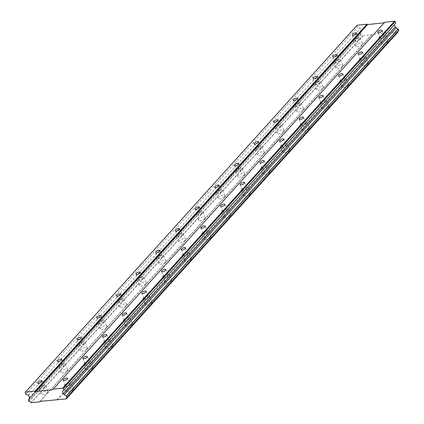 <?xml version="1.0" encoding="UTF-8"?>
<svg xmlns="http://www.w3.org/2000/svg" width="424" height="424" viewBox="0 0 424 424"><rect width="100%" height="100%" fill="white"/><g stroke="black" fill="none" stroke-linecap="round" stroke-linejoin="round"><path stroke-width="0.32" stroke-dasharray="2.12 1.59" d="M47.499 392.449A3.684 1.383 156.8 0 1 43.905 394.453A3.684 1.383 156.8 0 1 41.144 394.219A3.684 1.383 156.8 0 1 41.563 393.085A3.684 1.383 156.8 0 1 45.156 391.082A3.684 1.383 156.8 0 1 47.917 391.315A3.684 1.383 156.8 0 1 47.499 392.449M45.193 387.064A3.684 1.383 156.8 0 1 41.6 389.073A3.684 1.383 156.8 0 1 38.838 388.84A3.684 1.383 156.8 0 1 39.257 387.706A3.684 1.383 156.8 0 1 42.85 385.702A3.684 1.383 156.8 0 1 45.612 385.935A3.684 1.383 156.8 0 1 45.193 387.064M362.123 44.541A3.684 1.383 156.8 0 1 358.529 46.545A3.684 1.383 156.8 0 1 355.768 46.311A3.684 1.383 156.8 0 1 356.186 45.183A3.684 1.383 156.8 0 1 359.775 43.174A3.684 1.383 156.8 0 1 362.541 43.407A3.684 1.383 156.8 0 1 362.123 44.541M359.812 39.156A3.684 1.383 156.8 0 1 356.224 41.165A3.684 1.383 156.8 0 1 353.457 40.932A3.684 1.383 156.8 0 1 353.881 39.798A3.684 1.383 156.8 0 1 357.469 37.794A3.684 1.383 156.8 0 1 360.23 38.028A3.684 1.383 156.8 0 1 359.812 39.156M342.454 66.282A3.684 1.383 156.8 0 1 338.866 68.29A3.684 1.383 156.8 0 1 336.105 68.057A3.684 1.383 156.8 0 1 336.524 66.923A3.684 1.383 156.8 0 1 340.112 64.92A3.684 1.383 156.8 0 1 342.878 65.153A3.684 1.383 156.8 0 1 342.454 66.282M340.149 60.902A3.684 1.383 156.8 0 1 336.561 62.906A3.684 1.383 156.8 0 1 333.794 62.673A3.684 1.383 156.8 0 1 334.213 61.544A3.684 1.383 156.8 0 1 337.806 59.54A3.684 1.383 156.8 0 1 340.567 59.773A3.684 1.383 156.8 0 1 340.149 60.902M322.791 88.028A3.684 1.383 156.8 0 1 319.203 90.031A3.684 1.383 156.8 0 1 316.436 89.798A3.684 1.383 156.8 0 1 316.855 88.669A3.684 1.383 156.8 0 1 320.449 86.666A3.684 1.383 156.8 0 1 323.21 86.899A3.684 1.383 156.8 0 1 322.791 88.028M320.486 82.648A3.684 1.383 156.8 0 1 316.892 84.652A3.684 1.383 156.8 0 1 314.131 84.418A3.684 1.383 156.8 0 1 314.55 83.29A3.684 1.383 156.8 0 1 318.143 81.281A3.684 1.383 156.8 0 1 320.904 81.514A3.684 1.383 156.8 0 1 320.486 82.648M303.128 109.774A3.684 1.383 156.8 0 1 299.535 111.777A3.684 1.383 156.8 0 1 296.774 111.544A3.684 1.383 156.8 0 1 297.192 110.415A3.684 1.383 156.8 0 1 300.786 108.406A3.684 1.383 156.8 0 1 303.547 108.639A3.684 1.383 156.8 0 1 303.128 109.774M300.823 104.389A3.684 1.383 156.8 0 1 297.229 106.398A3.684 1.383 156.8 0 1 294.468 106.164A3.684 1.383 156.8 0 1 294.887 105.03A3.684 1.383 156.8 0 1 298.48 103.027A3.684 1.383 156.8 0 1 301.241 103.26A3.684 1.383 156.8 0 1 300.823 104.389M283.465 131.52A3.684 1.383 156.8 0 1 279.872 133.523A3.684 1.383 156.8 0 1 277.111 133.29A3.684 1.383 156.8 0 1 277.529 132.156A3.684 1.383 156.8 0 1 281.123 130.152A3.684 1.383 156.8 0 1 283.884 130.385A3.684 1.383 156.8 0 1 283.465 131.52M281.16 126.135A3.684 1.383 156.8 0 1 277.566 128.138A3.684 1.383 156.8 0 1 274.805 127.905A3.684 1.383 156.8 0 1 275.224 126.776A3.684 1.383 156.8 0 1 278.817 124.773A3.684 1.383 156.8 0 1 281.578 125.006A3.684 1.383 156.8 0 1 281.16 126.135M263.802 153.26A3.684 1.383 156.8 0 1 260.209 155.263A3.684 1.383 156.8 0 1 257.447 155.03A3.684 1.383 156.8 0 1 257.866 153.901A3.684 1.383 156.8 0 1 261.46 151.898A3.684 1.383 156.8 0 1 264.221 152.131A3.684 1.383 156.8 0 1 263.802 153.26M261.497 147.881A3.684 1.383 156.8 0 1 257.903 149.884A3.684 1.383 156.8 0 1 255.142 149.651A3.684 1.383 156.8 0 1 255.561 148.522A3.684 1.383 156.8 0 1 259.149 146.513A3.684 1.383 156.8 0 1 261.915 146.746A3.684 1.383 156.8 0 1 261.497 147.881M244.139 175.006A3.684 1.383 156.8 0 1 240.546 177.009A3.684 1.383 156.8 0 1 237.785 176.776A3.684 1.383 156.8 0 1 238.203 175.647A3.684 1.383 156.8 0 1 241.797 173.639A3.684 1.383 156.8 0 1 244.558 173.872A3.684 1.383 156.8 0 1 244.139 175.006M241.828 169.627A3.684 1.383 156.8 0 1 238.24 171.63A3.684 1.383 156.8 0 1 235.479 171.397A3.684 1.383 156.8 0 1 235.898 170.263A3.684 1.383 156.8 0 1 239.486 168.259A3.684 1.383 156.8 0 1 242.252 168.492A3.684 1.383 156.8 0 1 241.828 169.627M224.471 196.752A3.684 1.383 156.8 0 1 220.883 198.755A3.684 1.383 156.8 0 1 218.122 198.522A3.684 1.383 156.8 0 1 218.54 197.388A3.684 1.383 156.8 0 1 222.128 195.385A3.684 1.383 156.8 0 1 224.895 195.618A3.684 1.383 156.8 0 1 224.471 196.752M222.165 191.367A3.684 1.383 156.8 0 1 218.577 193.371A3.684 1.383 156.8 0 1 215.811 193.137A3.684 1.383 156.8 0 1 216.229 192.008A3.684 1.383 156.8 0 1 219.823 190.005A3.684 1.383 156.8 0 1 222.584 190.238A3.684 1.383 156.8 0 1 222.165 191.367M204.808 218.493A3.684 1.383 156.8 0 1 201.22 220.496A3.684 1.383 156.8 0 1 198.453 220.268A3.684 1.383 156.8 0 1 198.877 219.134A3.684 1.383 156.8 0 1 202.465 217.13A3.684 1.383 156.8 0 1 205.227 217.364A3.684 1.383 156.8 0 1 204.808 218.493M202.502 213.113A3.684 1.383 156.8 0 1 198.909 215.116A3.684 1.383 156.8 0 1 196.148 214.883A3.684 1.383 156.8 0 1 196.566 213.754A3.684 1.383 156.8 0 1 200.16 211.746A3.684 1.383 156.8 0 1 202.921 211.979A3.684 1.383 156.8 0 1 202.502 213.113M185.145 240.238A3.684 1.383 156.8 0 1 181.552 242.242A3.684 1.383 156.8 0 1 178.79 242.009A3.684 1.383 156.8 0 1 179.209 240.88A3.684 1.383 156.8 0 1 182.802 238.871A3.684 1.383 156.8 0 1 185.564 239.104A3.684 1.383 156.8 0 1 185.145 240.238M182.839 234.859A3.684 1.383 156.8 0 1 179.246 236.862A3.684 1.383 156.8 0 1 176.485 236.629A3.684 1.383 156.8 0 1 176.903 235.495A3.684 1.383 156.8 0 1 180.497 233.492A3.684 1.383 156.8 0 1 183.258 233.725A3.684 1.383 156.8 0 1 182.839 234.859M165.482 261.984A3.684 1.383 156.8 0 1 161.888 263.988A3.684 1.383 156.8 0 1 159.127 263.755A3.684 1.383 156.8 0 1 159.546 262.62A3.684 1.383 156.8 0 1 163.139 260.617A3.684 1.383 156.8 0 1 165.901 260.85A3.684 1.383 156.8 0 1 165.482 261.984M163.176 256.599A3.684 1.383 156.8 0 1 159.583 258.603A3.684 1.383 156.8 0 1 156.822 258.375A3.684 1.383 156.8 0 1 157.24 257.241A3.684 1.383 156.8 0 1 160.834 255.237A3.684 1.383 156.8 0 1 163.595 255.471A3.684 1.383 156.8 0 1 163.176 256.599M145.819 283.725A3.684 1.383 156.8 0 1 142.226 285.734A3.684 1.383 156.8 0 1 139.464 285.5A3.684 1.383 156.8 0 1 139.883 284.366A3.684 1.383 156.8 0 1 143.476 282.363A3.684 1.383 156.8 0 1 146.238 282.596A3.684 1.383 156.8 0 1 145.819 283.725M143.513 278.345A3.684 1.383 156.8 0 1 139.92 280.349A3.684 1.383 156.8 0 1 137.159 280.116A3.684 1.383 156.8 0 1 137.577 278.987A3.684 1.383 156.8 0 1 141.171 276.978A3.684 1.383 156.8 0 1 143.932 277.211A3.684 1.383 156.8 0 1 143.513 278.345M126.156 305.471A3.684 1.383 156.8 0 1 122.562 307.474A3.684 1.383 156.8 0 1 119.801 307.241A3.684 1.383 156.8 0 1 120.22 306.112A3.684 1.383 156.8 0 1 123.813 304.103A3.684 1.383 156.8 0 1 126.575 304.337A3.684 1.383 156.8 0 1 126.156 305.471M123.85 300.091A3.684 1.383 156.8 0 1 120.257 302.095A3.684 1.383 156.8 0 1 117.496 301.861A3.684 1.383 156.8 0 1 117.914 300.727A3.684 1.383 156.8 0 1 121.503 298.724A3.684 1.383 156.8 0 1 124.269 298.957A3.684 1.383 156.8 0 1 123.85 300.091M106.493 327.217A3.684 1.383 156.8 0 1 102.9 329.22A3.684 1.383 156.8 0 1 100.138 328.987A3.684 1.383 156.8 0 1 100.557 327.853A3.684 1.383 156.8 0 1 104.145 325.849A3.684 1.383 156.8 0 1 106.912 326.083A3.684 1.383 156.8 0 1 106.493 327.217M104.182 321.832A3.684 1.383 156.8 0 1 100.594 323.841A3.684 1.383 156.8 0 1 97.827 323.607A3.684 1.383 156.8 0 1 98.251 322.473A3.684 1.383 156.8 0 1 101.84 320.47A3.684 1.383 156.8 0 1 104.601 320.703A3.684 1.383 156.8 0 1 104.182 321.832M86.825 348.957A3.684 1.383 156.8 0 1 83.237 350.966A3.684 1.383 156.8 0 1 80.47 350.733A3.684 1.383 156.8 0 1 80.894 349.599A3.684 1.383 156.8 0 1 84.482 347.595A3.684 1.383 156.8 0 1 87.243 347.828A3.684 1.383 156.8 0 1 86.825 348.957M84.519 343.578A3.684 1.383 156.8 0 1 80.931 345.581A3.684 1.383 156.8 0 1 78.164 345.348A3.684 1.383 156.8 0 1 78.583 344.219A3.684 1.383 156.8 0 1 82.177 342.21A3.684 1.383 156.8 0 1 84.938 342.444A3.684 1.383 156.8 0 1 84.519 343.578M67.162 370.703A3.684 1.383 156.8 0 1 63.574 372.707A3.684 1.383 156.8 0 1 60.807 372.473A3.684 1.383 156.8 0 1 61.226 371.344A3.684 1.383 156.8 0 1 64.819 369.341A3.684 1.383 156.8 0 1 67.58 369.574A3.684 1.383 156.8 0 1 67.162 370.703M64.856 365.324A3.684 1.383 156.8 0 1 61.263 367.327A3.684 1.383 156.8 0 1 58.501 367.094A3.684 1.383 156.8 0 1 58.92 365.96A3.684 1.383 156.8 0 1 62.514 363.956A3.684 1.383 156.8 0 1 65.275 364.19A3.684 1.383 156.8 0 1 64.856 365.324M72.933 389.704A3.684 1.383 156.8 0 1 69.345 391.707A3.684 1.383 156.8 0 1 66.579 391.474A3.684 1.383 156.8 0 1 66.997 390.345A3.684 1.383 156.8 0 1 70.591 388.336A3.684 1.383 156.8 0 1 73.352 388.57A3.684 1.383 156.8 0 1 72.933 389.704M70.628 384.324A3.684 1.383 156.8 0 1 67.034 386.328A3.684 1.383 156.8 0 1 64.273 386.094A3.684 1.383 156.8 0 1 64.692 384.96A3.684 1.383 156.8 0 1 68.285 382.957A3.684 1.383 156.8 0 1 71.047 383.19A3.684 1.383 156.8 0 1 70.628 384.324M387.557 41.796A3.684 1.383 156.8 0 1 383.964 43.799A3.684 1.383 156.8 0 1 381.203 43.566A3.684 1.383 156.8 0 1 381.621 42.437A3.684 1.383 156.8 0 1 385.215 40.434A3.684 1.383 156.8 0 1 387.976 40.667A3.684 1.383 156.8 0 1 387.557 41.796M385.252 36.416A3.684 1.383 156.8 0 1 381.658 38.42A3.684 1.383 156.8 0 1 378.897 38.187A3.684 1.383 156.8 0 1 379.316 37.052A3.684 1.383 156.8 0 1 382.904 35.049A3.684 1.383 156.8 0 1 385.67 35.282A3.684 1.383 156.8 0 1 385.252 36.416M367.894 63.542A3.684 1.383 156.8 0 1 364.301 65.545A3.684 1.383 156.8 0 1 361.54 65.312A3.684 1.383 156.8 0 1 361.958 64.183A3.684 1.383 156.8 0 1 365.552 62.174A3.684 1.383 156.8 0 1 368.313 62.408A3.684 1.383 156.8 0 1 367.894 63.542M365.583 58.157A3.684 1.383 156.8 0 1 361.995 60.166A3.684 1.383 156.8 0 1 359.234 59.932A3.684 1.383 156.8 0 1 359.653 58.798A3.684 1.383 156.8 0 1 363.241 56.795A3.684 1.383 156.8 0 1 366.007 57.028A3.684 1.383 156.8 0 1 365.583 58.157M348.231 85.282A3.684 1.383 156.8 0 1 344.638 87.291A3.684 1.383 156.8 0 1 341.877 87.058A3.684 1.383 156.8 0 1 342.295 85.924A3.684 1.383 156.8 0 1 345.883 83.92A3.684 1.383 156.8 0 1 348.65 84.153A3.684 1.383 156.8 0 1 348.231 85.282M345.92 79.903A3.684 1.383 156.8 0 1 342.332 81.906A3.684 1.383 156.8 0 1 339.566 81.673A3.684 1.383 156.8 0 1 339.984 80.544A3.684 1.383 156.8 0 1 343.578 78.541A3.684 1.383 156.8 0 1 346.339 78.774A3.684 1.383 156.8 0 1 345.92 79.903M328.563 107.028A3.684 1.383 156.8 0 1 324.975 109.032A3.684 1.383 156.8 0 1 322.208 108.798A3.684 1.383 156.8 0 1 322.632 107.67A3.684 1.383 156.8 0 1 326.22 105.666A3.684 1.383 156.8 0 1 328.982 105.899A3.684 1.383 156.8 0 1 328.563 107.028M326.257 101.649A3.684 1.383 156.8 0 1 322.664 103.652A3.684 1.383 156.8 0 1 319.903 103.419A3.684 1.383 156.8 0 1 320.321 102.29A3.684 1.383 156.8 0 1 323.915 100.281A3.684 1.383 156.8 0 1 326.676 100.515A3.684 1.383 156.8 0 1 326.257 101.649M308.9 128.774A3.684 1.383 156.8 0 1 305.312 130.778A3.684 1.383 156.8 0 1 302.545 130.544A3.684 1.383 156.8 0 1 302.964 129.415A3.684 1.383 156.8 0 1 306.557 127.407A3.684 1.383 156.8 0 1 309.319 127.64A3.684 1.383 156.8 0 1 308.9 128.774M306.594 123.389A3.684 1.383 156.8 0 1 303.001 125.398A3.684 1.383 156.8 0 1 300.24 125.165A3.684 1.383 156.8 0 1 300.658 124.031A3.684 1.383 156.8 0 1 304.252 122.027A3.684 1.383 156.8 0 1 307.013 122.26A3.684 1.383 156.8 0 1 306.594 123.389M289.237 150.515A3.684 1.383 156.8 0 1 285.644 152.523A3.684 1.383 156.8 0 1 282.882 152.29A3.684 1.383 156.8 0 1 283.301 151.156A3.684 1.383 156.8 0 1 286.894 149.153A3.684 1.383 156.8 0 1 289.656 149.386A3.684 1.383 156.8 0 1 289.237 150.515M286.931 145.135A3.684 1.383 156.8 0 1 283.338 147.139A3.684 1.383 156.8 0 1 280.577 146.905A3.684 1.383 156.8 0 1 280.995 145.777A3.684 1.383 156.8 0 1 284.589 143.773A3.684 1.383 156.8 0 1 287.35 144.006A3.684 1.383 156.8 0 1 286.931 145.135M269.574 172.261A3.684 1.383 156.8 0 1 265.981 174.264A3.684 1.383 156.8 0 1 263.219 174.031A3.684 1.383 156.8 0 1 263.638 172.902A3.684 1.383 156.8 0 1 267.231 170.899A3.684 1.383 156.8 0 1 269.993 171.132A3.684 1.383 156.8 0 1 269.574 172.261M267.268 166.881A3.684 1.383 156.8 0 1 263.675 168.885A3.684 1.383 156.8 0 1 260.914 168.651A3.684 1.383 156.8 0 1 261.332 167.522A3.684 1.383 156.8 0 1 264.926 165.514A3.684 1.383 156.8 0 1 267.687 165.747A3.684 1.383 156.8 0 1 267.268 166.881M249.911 194.007A3.684 1.383 156.8 0 1 246.318 196.01A3.684 1.383 156.8 0 1 243.556 195.777A3.684 1.383 156.8 0 1 243.975 194.648A3.684 1.383 156.8 0 1 247.568 192.639A3.684 1.383 156.8 0 1 250.33 192.872A3.684 1.383 156.8 0 1 249.911 194.007M247.605 188.622A3.684 1.383 156.8 0 1 244.012 190.63A3.684 1.383 156.8 0 1 241.251 190.397A3.684 1.383 156.8 0 1 241.669 189.263A3.684 1.383 156.8 0 1 245.258 187.26A3.684 1.383 156.8 0 1 248.024 187.493A3.684 1.383 156.8 0 1 247.605 188.622M230.248 215.747A3.684 1.383 156.8 0 1 226.655 217.756A3.684 1.383 156.8 0 1 223.893 217.523A3.684 1.383 156.8 0 1 224.312 216.388A3.684 1.383 156.8 0 1 227.9 214.385A3.684 1.383 156.8 0 1 230.667 214.618A3.684 1.383 156.8 0 1 230.248 215.747M227.937 210.368A3.684 1.383 156.8 0 1 224.349 212.371A3.684 1.383 156.8 0 1 221.582 212.138A3.684 1.383 156.8 0 1 222.006 211.009A3.684 1.383 156.8 0 1 225.595 209.006A3.684 1.383 156.8 0 1 228.356 209.239A3.684 1.383 156.8 0 1 227.937 210.368M210.58 237.493A3.684 1.383 156.8 0 1 206.992 239.496A3.684 1.383 156.8 0 1 204.225 239.263A3.684 1.383 156.8 0 1 204.649 238.134A3.684 1.383 156.8 0 1 208.237 236.131A3.684 1.383 156.8 0 1 211.004 236.364A3.684 1.383 156.8 0 1 210.58 237.493M208.274 232.114A3.684 1.383 156.8 0 1 204.686 234.117A3.684 1.383 156.8 0 1 201.919 233.884A3.684 1.383 156.8 0 1 202.338 232.755A3.684 1.383 156.8 0 1 205.932 230.746A3.684 1.383 156.8 0 1 208.693 230.979A3.684 1.383 156.8 0 1 208.274 232.114M190.917 259.239A3.684 1.383 156.8 0 1 187.328 261.242A3.684 1.383 156.8 0 1 184.562 261.009A3.684 1.383 156.8 0 1 184.981 259.88A3.684 1.383 156.8 0 1 188.574 257.872A3.684 1.383 156.8 0 1 191.335 258.105A3.684 1.383 156.8 0 1 190.917 259.239M188.611 253.854A3.684 1.383 156.8 0 1 185.018 255.863A3.684 1.383 156.8 0 1 182.256 255.63A3.684 1.383 156.8 0 1 182.675 254.495A3.684 1.383 156.8 0 1 186.269 252.492A3.684 1.383 156.8 0 1 189.03 252.725A3.684 1.383 156.8 0 1 188.611 253.854M171.254 280.985A3.684 1.383 156.8 0 1 167.66 282.988A3.684 1.383 156.8 0 1 164.899 282.755A3.684 1.383 156.8 0 1 165.318 281.621A3.684 1.383 156.8 0 1 168.911 279.617A3.684 1.383 156.8 0 1 171.672 279.851A3.684 1.383 156.8 0 1 171.254 280.985M168.948 275.6A3.684 1.383 156.8 0 1 165.355 277.603A3.684 1.383 156.8 0 1 162.593 277.37A3.684 1.383 156.8 0 1 163.012 276.241A3.684 1.383 156.8 0 1 166.606 274.238A3.684 1.383 156.8 0 1 169.367 274.471A3.684 1.383 156.8 0 1 168.948 275.6M151.591 302.725A3.684 1.383 156.8 0 1 147.997 304.729A3.684 1.383 156.8 0 1 145.236 304.496A3.684 1.383 156.8 0 1 145.655 303.367A3.684 1.383 156.8 0 1 149.248 301.363A3.684 1.383 156.8 0 1 152.009 301.596A3.684 1.383 156.8 0 1 151.591 302.725M149.285 297.346A3.684 1.383 156.8 0 1 145.692 299.349A3.684 1.383 156.8 0 1 142.93 299.116A3.684 1.383 156.8 0 1 143.349 297.987A3.684 1.383 156.8 0 1 146.942 295.979A3.684 1.383 156.8 0 1 149.704 296.212A3.684 1.383 156.8 0 1 149.285 297.346M131.928 324.471A3.684 1.383 156.8 0 1 128.334 326.475A3.684 1.383 156.8 0 1 125.573 326.241A3.684 1.383 156.8 0 1 125.992 325.113A3.684 1.383 156.8 0 1 129.585 323.104A3.684 1.383 156.8 0 1 132.346 323.337A3.684 1.383 156.8 0 1 131.928 324.471M129.622 319.092A3.684 1.383 156.8 0 1 126.029 321.095A3.684 1.383 156.8 0 1 123.267 320.862A3.684 1.383 156.8 0 1 123.686 319.728A3.684 1.383 156.8 0 1 127.274 317.724A3.684 1.383 156.8 0 1 130.041 317.958A3.684 1.383 156.8 0 1 129.622 319.092M112.265 346.217A3.684 1.383 156.8 0 1 108.671 348.221A3.684 1.383 156.8 0 1 105.91 347.987A3.684 1.383 156.8 0 1 106.329 346.853A3.684 1.383 156.8 0 1 109.917 344.85A3.684 1.383 156.8 0 1 112.683 345.083A3.684 1.383 156.8 0 1 112.265 346.217M109.954 340.832A3.684 1.383 156.8 0 1 106.366 342.836A3.684 1.383 156.8 0 1 103.604 342.603A3.684 1.383 156.8 0 1 104.023 341.474A3.684 1.383 156.8 0 1 107.611 339.47A3.684 1.383 156.8 0 1 110.378 339.704A3.684 1.383 156.8 0 1 109.954 340.832M92.596 367.958A3.684 1.383 156.8 0 1 89.008 369.966A3.684 1.383 156.8 0 1 86.247 369.733A3.684 1.383 156.8 0 1 86.666 368.599A3.684 1.383 156.8 0 1 90.254 366.596A3.684 1.383 156.8 0 1 93.02 366.829A3.684 1.383 156.8 0 1 92.596 367.958M90.291 362.578A3.684 1.383 156.8 0 1 86.703 364.582A3.684 1.383 156.8 0 1 83.936 364.349A3.684 1.383 156.8 0 1 84.355 363.22A3.684 1.383 156.8 0 1 87.948 361.211A3.684 1.383 156.8 0 1 90.71 361.444A3.684 1.383 156.8 0 1 90.291 362.578M65.752 384.849A2.369 0.89 -23.2 0 0 65.481 385.575A2.369 0.89 -23.2 0 0 67.262 385.723A2.369 0.89 -23.2 0 0 69.568 384.436A2.369 0.89 -23.2 0 0 69.838 383.709A2.369 0.89 -23.2 0 0 68.063 383.561A2.369 0.89 -23.2 0 0 65.752 384.849M380.376 36.941A2.369 0.89 -23.2 0 0 380.105 37.667A2.369 0.89 -23.2 0 0 381.881 37.816A2.369 0.89 -23.2 0 0 384.192 36.528A2.369 0.89 -23.2 0 0 384.462 35.801A2.369 0.89 -23.2 0 0 382.681 35.653A2.369 0.89 -23.2 0 0 380.376 36.941M360.713 58.687A2.369 0.89 -23.2 0 0 360.442 59.413A2.369 0.89 -23.2 0 0 362.218 59.561A2.369 0.89 -23.2 0 0 364.529 58.274A2.369 0.89 -23.2 0 0 364.794 57.547A2.369 0.89 -23.2 0 0 363.018 57.394A2.369 0.89 -23.2 0 0 360.713 58.687M341.044 80.428A2.369 0.89 -23.2 0 0 340.779 81.159A2.369 0.89 -23.2 0 0 342.555 81.307A2.369 0.89 -23.2 0 0 344.86 80.019A2.369 0.89 -23.2 0 0 345.131 79.288A2.369 0.89 -23.2 0 0 343.355 79.14A2.369 0.89 -23.2 0 0 341.044 80.428M321.381 102.173A2.369 0.89 -23.2 0 0 321.111 102.9A2.369 0.89 -23.2 0 0 322.892 103.048A2.369 0.89 -23.2 0 0 325.197 101.76A2.369 0.89 -23.2 0 0 325.468 101.034A2.369 0.89 -23.2 0 0 323.692 100.886A2.369 0.89 -23.2 0 0 321.381 102.173M301.718 123.919A2.369 0.89 -23.2 0 0 301.448 124.645A2.369 0.89 -23.2 0 0 303.224 124.794A2.369 0.89 -23.2 0 0 305.534 123.506A2.369 0.89 -23.2 0 0 305.805 122.78A2.369 0.89 -23.2 0 0 304.029 122.626A2.369 0.89 -23.2 0 0 301.718 123.919M282.055 145.66A2.369 0.89 -23.2 0 0 281.785 146.391A2.369 0.89 -23.2 0 0 283.561 146.54A2.369 0.89 -23.2 0 0 285.871 145.252A2.369 0.89 -23.2 0 0 286.142 144.52A2.369 0.89 -23.2 0 0 284.366 144.372A2.369 0.89 -23.2 0 0 282.055 145.66M262.392 167.406A2.369 0.89 -23.2 0 0 262.122 168.132A2.369 0.89 -23.2 0 0 263.898 168.286A2.369 0.89 -23.2 0 0 266.208 166.992A2.369 0.89 -23.2 0 0 266.479 166.266A2.369 0.89 -23.2 0 0 264.698 166.118A2.369 0.89 -23.2 0 0 262.392 167.406M242.729 189.152A2.369 0.89 -23.2 0 0 242.459 189.878A2.369 0.89 -23.2 0 0 244.235 190.026A2.369 0.89 -23.2 0 0 246.545 188.738A2.369 0.89 -23.2 0 0 246.81 188.012A2.369 0.89 -23.2 0 0 245.035 187.864A2.369 0.89 -23.2 0 0 242.729 189.152M223.066 210.892A2.369 0.89 -23.2 0 0 222.796 211.624A2.369 0.89 -23.2 0 0 224.572 211.772A2.369 0.89 -23.2 0 0 226.877 210.484A2.369 0.89 -23.2 0 0 227.147 209.753A2.369 0.89 -23.2 0 0 225.372 209.604A2.369 0.89 -23.2 0 0 223.066 210.892M203.398 232.638A2.369 0.89 -23.2 0 0 203.133 233.364A2.369 0.89 -23.2 0 0 204.909 233.518A2.369 0.89 -23.2 0 0 207.214 232.225A2.369 0.89 -23.2 0 0 207.484 231.499A2.369 0.89 -23.2 0 0 205.709 231.35A2.369 0.89 -23.2 0 0 203.398 232.638M183.735 254.384A2.369 0.89 -23.2 0 0 183.465 255.11A2.369 0.89 -23.2 0 0 185.24 255.259A2.369 0.89 -23.2 0 0 187.551 253.971A2.369 0.89 -23.2 0 0 187.821 253.245A2.369 0.89 -23.2 0 0 186.046 253.096A2.369 0.89 -23.2 0 0 183.735 254.384M164.072 276.125A2.369 0.89 -23.2 0 0 163.802 276.856A2.369 0.89 -23.2 0 0 165.577 277.005A2.369 0.89 -23.2 0 0 167.888 275.717A2.369 0.89 -23.2 0 0 168.158 274.991A2.369 0.89 -23.2 0 0 166.383 274.837A2.369 0.89 -23.2 0 0 164.072 276.125M144.409 297.871A2.369 0.89 -23.2 0 0 144.139 298.597A2.369 0.89 -23.2 0 0 145.914 298.75A2.369 0.89 -23.2 0 0 148.225 297.457A2.369 0.89 -23.2 0 0 148.495 296.731A2.369 0.89 -23.2 0 0 146.72 296.583A2.369 0.89 -23.2 0 0 144.409 297.871M124.746 319.616A2.369 0.89 -23.2 0 0 124.476 320.343A2.369 0.89 -23.2 0 0 126.251 320.491A2.369 0.89 -23.2 0 0 128.562 319.203A2.369 0.89 -23.2 0 0 128.827 318.477A2.369 0.89 -23.2 0 0 127.052 318.329A2.369 0.89 -23.2 0 0 124.746 319.616M105.083 341.357A2.369 0.89 -23.2 0 0 104.813 342.089A2.369 0.89 -23.2 0 0 106.588 342.237A2.369 0.89 -23.2 0 0 108.894 340.949A2.369 0.89 -23.2 0 0 109.164 340.223A2.369 0.89 -23.2 0 0 107.389 340.069A2.369 0.89 -23.2 0 0 105.083 341.357M85.415 363.103A2.369 0.89 -23.2 0 0 85.15 363.829A2.369 0.89 -23.2 0 0 86.925 363.983A2.369 0.89 -23.2 0 0 89.231 362.69A2.369 0.89 -23.2 0 0 89.501 361.964A2.369 0.89 -23.2 0 0 87.726 361.815A2.369 0.89 -23.2 0 0 85.415 363.103M40.317 387.594A2.369 0.89 -23.2 0 0 40.047 388.32A2.369 0.89 -23.2 0 0 41.822 388.469A2.369 0.89 -23.2 0 0 44.133 387.181A2.369 0.89 -23.2 0 0 44.403 386.455A2.369 0.89 -23.2 0 0 42.628 386.301A2.369 0.89 -23.2 0 0 40.317 387.594M354.941 39.686A2.369 0.89 -23.2 0 0 354.671 40.413A2.369 0.89 -23.2 0 0 356.446 40.561A2.369 0.89 -23.2 0 0 358.752 39.273A2.369 0.89 -23.2 0 0 359.022 38.547A2.369 0.89 -23.2 0 0 357.246 38.393A2.369 0.89 -23.2 0 0 354.941 39.686M335.273 61.427A2.369 0.89 -23.2 0 0 335.008 62.158A2.369 0.89 -23.2 0 0 336.783 62.307A2.369 0.89 -23.2 0 0 339.089 61.019A2.369 0.89 -23.2 0 0 339.359 60.288A2.369 0.89 -23.2 0 0 337.584 60.139A2.369 0.89 -23.2 0 0 335.273 61.427M315.61 83.173A2.369 0.89 -23.2 0 0 315.339 83.899A2.369 0.89 -23.2 0 0 317.115 84.053A2.369 0.89 -23.2 0 0 319.426 82.76A2.369 0.89 -23.2 0 0 319.696 82.033A2.369 0.89 -23.2 0 0 317.921 81.885A2.369 0.89 -23.2 0 0 315.61 83.173M295.947 104.919A2.369 0.89 -23.2 0 0 295.676 105.645A2.369 0.89 -23.2 0 0 297.452 105.793A2.369 0.89 -23.2 0 0 299.763 104.505A2.369 0.89 -23.2 0 0 300.033 103.779A2.369 0.89 -23.2 0 0 298.257 103.631A2.369 0.89 -23.2 0 0 295.947 104.919M276.284 126.659A2.369 0.89 -23.2 0 0 276.013 127.391A2.369 0.89 -23.2 0 0 277.789 127.539A2.369 0.89 -23.2 0 0 280.1 126.251A2.369 0.89 -23.2 0 0 280.37 125.52A2.369 0.89 -23.2 0 0 278.594 125.372A2.369 0.89 -23.2 0 0 276.284 126.659M256.621 148.405A2.369 0.89 -23.2 0 0 256.35 149.131A2.369 0.89 -23.2 0 0 258.126 149.285A2.369 0.89 -23.2 0 0 260.437 147.992A2.369 0.89 -23.2 0 0 260.702 147.266A2.369 0.89 -23.2 0 0 258.926 147.117A2.369 0.89 -23.2 0 0 256.621 148.405M236.958 170.151A2.369 0.89 -23.2 0 0 236.687 170.877A2.369 0.89 -23.2 0 0 238.463 171.026A2.369 0.89 -23.2 0 0 240.768 169.738A2.369 0.89 -23.2 0 0 241.039 169.012A2.369 0.89 -23.2 0 0 239.263 168.863A2.369 0.89 -23.2 0 0 236.958 170.151M217.289 191.892A2.369 0.89 -23.2 0 0 217.024 192.623A2.369 0.89 -23.2 0 0 218.8 192.772A2.369 0.89 -23.2 0 0 221.105 191.484A2.369 0.89 -23.2 0 0 221.376 190.758A2.369 0.89 -23.2 0 0 219.6 190.604A2.369 0.89 -23.2 0 0 217.289 191.892M197.626 213.638A2.369 0.89 -23.2 0 0 197.356 214.364A2.369 0.89 -23.2 0 0 199.137 214.518A2.369 0.89 -23.2 0 0 201.442 213.224A2.369 0.89 -23.2 0 0 201.713 212.498A2.369 0.89 -23.2 0 0 199.937 212.35A2.369 0.89 -23.2 0 0 197.626 213.638M177.963 235.384A2.369 0.89 -23.2 0 0 177.693 236.11A2.369 0.89 -23.2 0 0 179.469 236.258A2.369 0.89 -23.2 0 0 181.779 234.97A2.369 0.89 -23.2 0 0 182.05 234.244A2.369 0.89 -23.2 0 0 180.274 234.096A2.369 0.89 -23.2 0 0 177.963 235.384M158.3 257.124A2.369 0.89 -23.2 0 0 158.03 257.856A2.369 0.89 -23.2 0 0 159.806 258.004A2.369 0.89 -23.2 0 0 162.116 256.716A2.369 0.89 -23.2 0 0 162.387 255.99A2.369 0.89 -23.2 0 0 160.611 255.836A2.369 0.89 -23.2 0 0 158.3 257.124M138.637 278.87A2.369 0.89 -23.2 0 0 138.367 279.596A2.369 0.89 -23.2 0 0 140.143 279.75A2.369 0.89 -23.2 0 0 142.453 278.457A2.369 0.89 -23.2 0 0 142.724 277.731A2.369 0.89 -23.2 0 0 140.943 277.582A2.369 0.89 -23.2 0 0 138.637 278.87M118.974 300.616A2.369 0.89 -23.2 0 0 118.704 301.342A2.369 0.89 -23.2 0 0 120.48 301.491A2.369 0.89 -23.2 0 0 122.79 300.203A2.369 0.89 -23.2 0 0 123.055 299.476A2.369 0.89 -23.2 0 0 121.28 299.328A2.369 0.89 -23.2 0 0 118.974 300.616M99.311 322.357A2.369 0.89 -23.2 0 0 99.041 323.088A2.369 0.89 -23.2 0 0 100.817 323.236A2.369 0.89 -23.2 0 0 103.122 321.949A2.369 0.89 -23.2 0 0 103.392 321.222A2.369 0.89 -23.2 0 0 101.617 321.069A2.369 0.89 -23.2 0 0 99.311 322.357M79.643 344.103A2.369 0.89 -23.2 0 0 79.378 344.829A2.369 0.89 -23.2 0 0 81.154 344.982A2.369 0.89 -23.2 0 0 83.459 343.694A2.369 0.89 -23.2 0 0 83.729 342.963A2.369 0.89 -23.2 0 0 81.954 342.815A2.369 0.89 -23.2 0 0 79.643 344.103M59.98 365.848A2.369 0.89 -23.2 0 0 59.71 366.575A2.369 0.89 -23.2 0 0 61.485 366.723A2.369 0.89 -23.2 0 0 63.796 365.435A2.369 0.89 -23.2 0 0 64.066 364.709A2.369 0.89 -23.2 0 0 62.291 364.561A2.369 0.89 -23.2 0 0 59.98 365.848M384.292 22.774L52.703 389.677M384.531 22.748L384.764 22.249M398.009 32.086L389.375 33.014L388.76 32.611L362.785 35.764A1.738 1.246 -137.9 0 0 360.856 34.503L360.199 33.061A1.738 1.246 -137.9 0 0 360.819 32.749A1.738 1.246 -137.9 0 0 360.946 31.471L361.338 30.623L360.374 28.36L357.644 27.274L356.976 25.721L357.209 25.223M395.799 23.161L394.262 24.857M398.793 30.411A1.738 1.246 -137.9 0 0 398.205 30.719A1.738 1.246 -137.9 0 0 397.961 31.328M360.161 33.146L28.334 400.081M28.869 401.337L360.697 34.402M30.957 402.699L362.785 35.764M360.856 34.503L29.028 401.438M362.939 35.865L31.111 402.8M40.216 401.348L371.572 34.938M371.8 34.439L39.978 401.374M56.933 399.546L388.76 32.611M389.375 33.014L57.547 399.949M62.376 391.649L394.203 24.714M356.976 25.721L25.149 392.651M25.816 394.209L357.644 27.274M28.546 395.295L360.374 28.36M29.516 397.558L361.338 30.623M29.118 398.406L360.946 31.471M29.24 399.037L360.199 33.061M38.838 388.84L41.144 394.219M353.457 40.932L355.768 46.311M333.794 62.673L336.105 68.057M314.131 84.418L316.436 89.798M294.468 106.164L296.774 111.544M274.805 127.905L277.111 133.29M255.142 149.651L257.447 155.03M235.479 171.397L237.785 176.776M215.811 193.137L218.122 198.522M196.148 214.883L198.453 220.268M176.485 236.629L178.79 242.009M156.822 258.375L159.127 263.755M137.159 280.116L139.464 285.5M117.496 301.861L119.801 307.241M97.827 323.607L100.138 328.987M78.164 345.348L80.47 350.733M58.501 367.094L60.807 372.473M64.273 386.094L66.579 391.474M378.897 38.187L381.203 43.566M359.234 59.932L361.54 65.312M339.566 81.673L341.877 87.058M319.903 103.419L322.208 108.798M300.24 125.165L302.545 130.544M280.577 146.905L282.882 152.29M260.914 168.651L263.219 174.031M241.251 190.397L243.556 195.777M221.582 212.138L223.893 217.523M201.919 233.884L204.225 239.263M182.256 255.63L184.562 261.009M162.593 277.37L164.899 282.755M142.93 299.116L145.236 304.496M123.267 320.862L125.573 326.241M103.604 342.603L105.91 347.987M83.936 364.349L86.247 369.733M63.176 380.196L65.481 385.575M377.8 32.288L380.105 37.667M358.137 54.028L360.442 59.413M338.469 75.774L340.779 81.159M318.806 97.52L321.111 102.9M299.143 119.266L301.448 124.645M279.48 141.007L281.785 146.391M259.817 162.752L262.122 168.132M240.154 184.498L242.459 189.878M220.485 206.239L222.796 211.624M200.822 227.985L203.133 233.364M181.159 249.731L183.465 255.11M161.496 271.471L163.802 276.856M141.833 293.217L144.139 298.597M122.17 314.963L124.476 320.343M102.507 336.704L104.813 342.089M82.839 358.45L85.15 363.829M37.741 382.936L40.047 388.32M352.365 35.033L354.671 40.413M332.697 56.774L335.008 62.158M313.034 78.52L315.339 83.899M293.371 100.265L295.676 105.645M273.708 122.006L276.013 127.391M254.045 143.752L256.35 149.131M234.382 165.498L236.687 170.877M214.714 187.238L217.024 192.623M195.051 208.984L197.356 214.364M175.388 230.73L177.693 236.11M155.725 252.471L158.03 257.856M136.062 274.217L138.367 279.596M116.399 295.963L118.704 301.342M96.73 317.703L99.041 323.088M77.067 339.449L79.378 344.829M57.404 361.195L59.71 366.575M66.383 397.648L398.205 30.719M28.991 399.684L360.819 32.749M45.612 385.935L47.917 391.315M360.23 38.028L362.541 43.407M340.567 59.773L342.878 65.153M320.904 81.514L323.21 86.899M301.241 103.26L303.547 108.639M281.578 125.006L283.884 130.385M261.915 146.746L264.221 152.131M242.252 168.492L244.558 173.872M222.584 190.238L224.895 195.618M202.921 211.979L205.227 217.364M183.258 233.725L185.564 239.104M163.595 255.471L165.901 260.85M143.932 277.211L146.238 282.596M124.269 298.957L126.575 304.337M104.601 320.703L106.912 326.083M84.938 342.444L87.243 347.828M65.275 364.19L67.58 369.574M71.047 383.19L73.352 388.57M385.67 35.282L387.976 40.667M366.007 57.028L368.313 62.408M346.339 78.774L348.65 84.153M326.676 100.515L328.982 105.899M307.013 122.26L309.319 127.64M287.35 144.006L289.656 149.386M267.687 165.747L269.993 171.132M248.024 187.493L250.33 192.872M228.356 209.239L230.667 214.618M208.693 230.979L211.004 236.364M189.03 252.725L191.335 258.105M169.367 274.471L171.672 279.851M149.704 296.212L152.009 301.596M130.041 317.958L132.346 323.337M110.378 339.704L112.683 345.083M90.71 361.444L93.02 366.829M67.533 378.33L69.838 383.709M382.151 30.422L384.462 35.801M362.488 52.163L364.794 57.547M342.825 73.909L345.131 79.288M323.162 95.654L325.468 101.034M303.499 117.395L305.805 122.78M283.836 139.141L286.142 144.52M264.168 160.887L266.479 166.266M244.505 182.627L246.81 188.012M224.842 204.373L227.147 209.753M205.179 226.119L207.484 231.499M185.516 247.86L187.821 253.245M165.853 269.606L168.158 274.991M146.185 291.352L148.495 296.731M126.522 313.092L128.827 318.477M106.859 334.838L109.164 340.223M87.196 356.584L89.501 361.964M42.098 381.07L44.403 386.455M356.716 33.162L359.022 38.547M337.054 54.908L339.359 60.288M317.391 76.654L319.696 82.033M297.728 98.395L300.033 103.779M278.059 120.14L280.37 125.52M258.396 141.886L260.702 147.266M238.733 163.627L241.039 169.012M219.07 185.373L221.376 190.758M199.407 207.119L201.713 212.498M179.744 228.865L182.05 234.244M160.081 250.605L162.387 255.99M140.413 272.351L142.724 277.731M120.75 294.097L123.055 299.476M101.087 315.838L103.392 321.222M81.424 337.584L83.729 342.963M61.761 359.329L64.066 364.709"/><path stroke-width="0.64" d="M63.446 379.464A2.369 0.89 -23.2 0 0 63.176 380.196A2.369 0.89 -23.2 0 0 64.951 380.344A2.369 0.89 -23.2 0 0 67.262 379.056A2.369 0.89 -23.2 0 0 67.533 378.33A2.369 0.89 -23.2 0 0 65.757 378.176A2.369 0.89 -23.2 0 0 63.446 379.464M378.07 31.561A2.369 0.89 -23.2 0 0 377.8 32.288A2.369 0.89 -23.2 0 0 379.575 32.436A2.369 0.89 -23.2 0 0 381.881 31.148A2.369 0.89 -23.2 0 0 382.151 30.422A2.369 0.89 -23.2 0 0 380.376 30.268A2.369 0.89 -23.2 0 0 378.07 31.561M358.402 53.302A2.369 0.89 -23.2 0 0 358.137 54.028A2.369 0.89 -23.2 0 0 359.912 54.182A2.369 0.89 -23.2 0 0 362.218 52.894A2.369 0.89 -23.2 0 0 362.488 52.163A2.369 0.89 -23.2 0 0 360.713 52.014A2.369 0.89 -23.2 0 0 358.402 53.302M338.739 75.048A2.369 0.89 -23.2 0 0 338.469 75.774A2.369 0.89 -23.2 0 0 340.249 75.922A2.369 0.89 -23.2 0 0 342.555 74.635A2.369 0.89 -23.2 0 0 342.825 73.909A2.369 0.89 -23.2 0 0 341.05 73.76A2.369 0.89 -23.2 0 0 338.739 75.048M319.076 96.794A2.369 0.89 -23.2 0 0 318.806 97.52A2.369 0.89 -23.2 0 0 320.581 97.668A2.369 0.89 -23.2 0 0 322.892 96.38A2.369 0.89 -23.2 0 0 323.162 95.654A2.369 0.89 -23.2 0 0 321.387 95.501A2.369 0.89 -23.2 0 0 319.076 96.794M299.413 118.535A2.369 0.89 -23.2 0 0 299.143 119.266A2.369 0.89 -23.2 0 0 300.918 119.414A2.369 0.89 -23.2 0 0 303.229 118.126A2.369 0.89 -23.2 0 0 303.499 117.395A2.369 0.89 -23.2 0 0 301.724 117.247A2.369 0.89 -23.2 0 0 299.413 118.535M279.75 140.28A2.369 0.89 -23.2 0 0 279.48 141.007A2.369 0.89 -23.2 0 0 281.255 141.155A2.369 0.89 -23.2 0 0 283.566 139.867A2.369 0.89 -23.2 0 0 283.836 139.141A2.369 0.89 -23.2 0 0 282.055 138.993A2.369 0.89 -23.2 0 0 279.75 140.28M260.087 162.026A2.369 0.89 -23.2 0 0 259.817 162.752A2.369 0.89 -23.2 0 0 261.592 162.901A2.369 0.89 -23.2 0 0 263.903 161.613A2.369 0.89 -23.2 0 0 264.168 160.887A2.369 0.89 -23.2 0 0 262.392 160.733A2.369 0.89 -23.2 0 0 260.087 162.026M240.419 183.767A2.369 0.89 -23.2 0 0 240.154 184.498A2.369 0.89 -23.2 0 0 241.929 184.647A2.369 0.89 -23.2 0 0 244.235 183.359A2.369 0.89 -23.2 0 0 244.505 182.627A2.369 0.89 -23.2 0 0 242.729 182.479A2.369 0.89 -23.2 0 0 240.419 183.767M220.756 205.513A2.369 0.89 -23.2 0 0 220.485 206.239A2.369 0.89 -23.2 0 0 222.266 206.387A2.369 0.89 -23.2 0 0 224.572 205.099A2.369 0.89 -23.2 0 0 224.842 204.373A2.369 0.89 -23.2 0 0 223.066 204.225A2.369 0.89 -23.2 0 0 220.756 205.513M201.093 227.259A2.369 0.89 -23.2 0 0 200.822 227.985A2.369 0.89 -23.2 0 0 202.598 228.133A2.369 0.89 -23.2 0 0 204.909 226.845A2.369 0.89 -23.2 0 0 205.179 226.119A2.369 0.89 -23.2 0 0 203.403 225.971A2.369 0.89 -23.2 0 0 201.093 227.259M181.43 248.999A2.369 0.89 -23.2 0 0 181.159 249.731A2.369 0.89 -23.2 0 0 182.935 249.879A2.369 0.89 -23.2 0 0 185.246 248.591A2.369 0.89 -23.2 0 0 185.516 247.86A2.369 0.89 -23.2 0 0 183.74 247.711A2.369 0.89 -23.2 0 0 181.43 248.999M161.767 270.745A2.369 0.89 -23.2 0 0 161.496 271.471A2.369 0.89 -23.2 0 0 163.272 271.625A2.369 0.89 -23.2 0 0 165.583 270.332A2.369 0.89 -23.2 0 0 165.853 269.606A2.369 0.89 -23.2 0 0 164.077 269.457A2.369 0.89 -23.2 0 0 161.767 270.745M142.104 292.491A2.369 0.89 -23.2 0 0 141.833 293.217A2.369 0.89 -23.2 0 0 143.609 293.366A2.369 0.89 -23.2 0 0 145.92 292.078A2.369 0.89 -23.2 0 0 146.185 291.352A2.369 0.89 -23.2 0 0 144.409 291.203A2.369 0.89 -23.2 0 0 142.104 292.491M122.441 314.232A2.369 0.89 -23.2 0 0 122.17 314.963A2.369 0.89 -23.2 0 0 123.946 315.111A2.369 0.89 -23.2 0 0 126.251 313.824A2.369 0.89 -23.2 0 0 126.522 313.092A2.369 0.89 -23.2 0 0 124.746 312.944A2.369 0.89 -23.2 0 0 122.441 314.232M102.772 335.978A2.369 0.89 -23.2 0 0 102.507 336.704A2.369 0.89 -23.2 0 0 104.283 336.857A2.369 0.89 -23.2 0 0 106.588 335.564A2.369 0.89 -23.2 0 0 106.859 334.838A2.369 0.89 -23.2 0 0 105.083 334.69A2.369 0.89 -23.2 0 0 102.772 335.978M83.109 357.724A2.369 0.89 -23.2 0 0 82.839 358.45A2.369 0.89 -23.2 0 0 84.615 358.598A2.369 0.89 -23.2 0 0 86.925 357.31A2.369 0.89 -23.2 0 0 87.196 356.584A2.369 0.89 -23.2 0 0 85.42 356.436A2.369 0.89 -23.2 0 0 83.109 357.724M38.012 382.209A2.369 0.89 -23.2 0 0 37.741 382.936A2.369 0.89 -23.2 0 0 39.517 383.089A2.369 0.89 -23.2 0 0 41.828 381.801A2.369 0.89 -23.2 0 0 42.098 381.07A2.369 0.89 -23.2 0 0 40.322 380.922A2.369 0.89 -23.2 0 0 38.012 382.209M352.63 34.302A2.369 0.89 -23.2 0 0 352.365 35.033A2.369 0.89 -23.2 0 0 354.141 35.181A2.369 0.89 -23.2 0 0 356.446 33.894A2.369 0.89 -23.2 0 0 356.716 33.162A2.369 0.89 -23.2 0 0 354.941 33.014A2.369 0.89 -23.2 0 0 352.63 34.302M332.967 56.047A2.369 0.89 -23.2 0 0 332.697 56.774A2.369 0.89 -23.2 0 0 334.472 56.922A2.369 0.89 -23.2 0 0 336.783 55.634A2.369 0.89 -23.2 0 0 337.054 54.908A2.369 0.89 -23.2 0 0 335.278 54.76A2.369 0.89 -23.2 0 0 332.967 56.047M313.304 77.793A2.369 0.89 -23.2 0 0 313.034 78.52A2.369 0.89 -23.2 0 0 314.809 78.668A2.369 0.89 -23.2 0 0 317.12 77.38A2.369 0.89 -23.2 0 0 317.391 76.654A2.369 0.89 -23.2 0 0 315.615 76.5A2.369 0.89 -23.2 0 0 313.304 77.793M293.641 99.534A2.369 0.89 -23.2 0 0 293.371 100.265A2.369 0.89 -23.2 0 0 295.146 100.414A2.369 0.89 -23.2 0 0 297.457 99.126A2.369 0.89 -23.2 0 0 297.728 98.395A2.369 0.89 -23.2 0 0 295.952 98.246A2.369 0.89 -23.2 0 0 293.641 99.534M273.978 121.28A2.369 0.89 -23.2 0 0 273.708 122.006A2.369 0.89 -23.2 0 0 275.483 122.16A2.369 0.89 -23.2 0 0 277.794 120.867A2.369 0.89 -23.2 0 0 278.059 120.14A2.369 0.89 -23.2 0 0 276.284 119.992A2.369 0.89 -23.2 0 0 273.978 121.28M254.315 143.026A2.369 0.89 -23.2 0 0 254.045 143.752A2.369 0.89 -23.2 0 0 255.82 143.9A2.369 0.89 -23.2 0 0 258.126 142.612A2.369 0.89 -23.2 0 0 258.396 141.886A2.369 0.89 -23.2 0 0 256.621 141.738A2.369 0.89 -23.2 0 0 254.315 143.026M234.647 164.766A2.369 0.89 -23.2 0 0 234.382 165.498A2.369 0.89 -23.2 0 0 236.157 165.646A2.369 0.89 -23.2 0 0 238.463 164.358A2.369 0.89 -23.2 0 0 238.733 163.627A2.369 0.89 -23.2 0 0 236.958 163.478A2.369 0.89 -23.2 0 0 234.647 164.766M214.984 186.512A2.369 0.89 -23.2 0 0 214.714 187.238A2.369 0.89 -23.2 0 0 216.489 187.392A2.369 0.89 -23.2 0 0 218.8 186.099A2.369 0.89 -23.2 0 0 219.07 185.373A2.369 0.89 -23.2 0 0 217.295 185.224A2.369 0.89 -23.2 0 0 214.984 186.512M195.321 208.258A2.369 0.89 -23.2 0 0 195.051 208.984A2.369 0.89 -23.2 0 0 196.826 209.133A2.369 0.89 -23.2 0 0 199.137 207.845A2.369 0.89 -23.2 0 0 199.407 207.119A2.369 0.89 -23.2 0 0 197.632 206.97A2.369 0.89 -23.2 0 0 195.321 208.258M175.658 229.999A2.369 0.89 -23.2 0 0 175.388 230.73A2.369 0.89 -23.2 0 0 177.163 230.879A2.369 0.89 -23.2 0 0 179.474 229.591A2.369 0.89 -23.2 0 0 179.744 228.865A2.369 0.89 -23.2 0 0 177.969 228.711A2.369 0.89 -23.2 0 0 175.658 229.999M155.995 251.745A2.369 0.89 -23.2 0 0 155.725 252.471A2.369 0.89 -23.2 0 0 157.5 252.625A2.369 0.89 -23.2 0 0 159.811 251.331A2.369 0.89 -23.2 0 0 160.081 250.605A2.369 0.89 -23.2 0 0 158.3 250.457A2.369 0.89 -23.2 0 0 155.995 251.745M136.332 273.491A2.369 0.89 -23.2 0 0 136.062 274.217A2.369 0.89 -23.2 0 0 137.837 274.365A2.369 0.89 -23.2 0 0 140.148 273.077A2.369 0.89 -23.2 0 0 140.413 272.351A2.369 0.89 -23.2 0 0 138.637 272.203A2.369 0.89 -23.2 0 0 136.332 273.491M116.664 295.231A2.369 0.89 -23.2 0 0 116.399 295.963A2.369 0.89 -23.2 0 0 118.174 296.111A2.369 0.89 -23.2 0 0 120.48 294.823A2.369 0.89 -23.2 0 0 120.75 294.097A2.369 0.89 -23.2 0 0 118.974 293.943A2.369 0.89 -23.2 0 0 116.664 295.231M97.001 316.977A2.369 0.89 -23.2 0 0 96.73 317.703A2.369 0.89 -23.2 0 0 98.511 317.857A2.369 0.89 -23.2 0 0 100.817 316.564A2.369 0.89 -23.2 0 0 101.087 315.838A2.369 0.89 -23.2 0 0 99.311 315.689A2.369 0.89 -23.2 0 0 97.001 316.977M77.338 338.723A2.369 0.89 -23.2 0 0 77.067 339.449A2.369 0.89 -23.2 0 0 78.843 339.598A2.369 0.89 -23.2 0 0 81.154 338.31A2.369 0.89 -23.2 0 0 81.424 337.584A2.369 0.89 -23.2 0 0 79.648 337.435A2.369 0.89 -23.2 0 0 77.338 338.723M57.675 360.464A2.369 0.89 -23.2 0 0 57.404 361.195A2.369 0.89 -23.2 0 0 59.18 361.343A2.369 0.89 -23.2 0 0 61.491 360.056A2.369 0.89 -23.2 0 0 61.761 359.329A2.369 0.89 -23.2 0 0 59.985 359.176A2.369 0.89 -23.2 0 0 57.675 360.464M35.748 391.511L35.128 391.108L25.382 392.158L25.149 392.651L25.816 394.209L28.546 395.295L29.516 397.558L29.118 398.406A1.738 1.246 -137.9 0 1 28.991 399.684A1.738 1.246 -137.9 0 1 28.371 399.991L29.028 401.438A1.738 1.246 -137.9 0 1 30.957 402.699L39.745 401.867L39.978 401.374L66.239 398.889A1.738 1.246 -137.9 0 1 66.383 397.648A1.738 1.246 -137.9 0 1 66.966 397.346L66.377 395.894A1.738 1.246 -137.9 0 1 64.395 394.596L63.346 393.907L62.376 391.649L63.971 390.091L63.303 388.538L395.131 21.603L394.516 21.2L384.764 22.249L52.703 389.677L35.748 391.511L367.576 24.576L384.292 22.774M63.303 388.538L62.688 388.135L52.936 389.184M25.382 392.158L357.209 25.223L366.956 24.173L367.576 24.576M395.131 21.603L395.799 23.161L63.971 390.091M394.262 24.857L395.168 26.977L396.223 27.666A1.738 1.246 -137.9 0 0 398.205 28.959L398.793 30.411L66.966 397.346M397.961 31.328A1.738 1.246 -137.9 0 0 398.067 31.959L66.181 399.016M35.128 391.108L366.956 24.173M39.745 401.867L40.216 401.348M398.067 31.959L66.239 398.889M398.851 30.284L67.024 397.219M66.483 395.963L398.311 29.028M64.395 394.596L396.223 27.666M398.205 28.959L66.377 395.894M63.346 393.907L395.168 26.977M394.516 21.2L62.688 388.135M28.371 399.991L29.24 399.037"/></g></svg>
